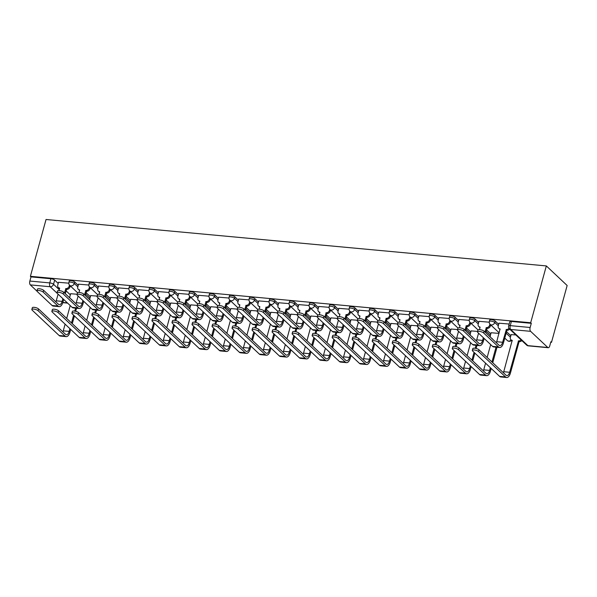<?xml version="1.0" encoding="UTF-8"?>
<svg xmlns="http://www.w3.org/2000/svg" width="597" height="597" viewBox="0 0 597 597"><rect width="100%" height="100%" fill="white"/><g stroke="black" fill="none" stroke-linecap="round" stroke-linejoin="round"><path stroke-width="0.9" d="M78.229 285.299L74.692 281.971A2.933 0.903 -164.6 0 0 70.916 280.59A2.933 0.903 -164.6 0 0 69.297 280.956L68.894 282.433A2.933 0.903 15.4 0 1 70.506 282.075A2.933 0.903 15.4 0 1 74.289 283.456L77.826 286.776M98.251 287.157L94.714 283.829A2.933 0.903 -164.6 0 0 90.938 282.448A2.933 0.903 -164.6 0 0 89.319 282.814L88.916 284.291A2.933 0.903 15.4 0 1 90.528 283.933A2.933 0.903 15.4 0 1 94.311 285.314L97.848 288.635M118.273 289.015L114.736 285.687A2.933 0.903 -164.6 0 0 110.96 284.306A2.933 0.903 -164.6 0 0 109.341 284.672L108.938 286.15A2.933 0.903 15.4 0 1 110.549 285.791A2.933 0.903 15.4 0 1 114.333 287.172L117.87 290.493M138.295 290.873L134.765 287.545A2.933 0.903 -164.6 0 0 130.982 286.164A2.933 0.903 -164.6 0 0 129.362 286.53L128.959 288.008A2.933 0.903 15.4 0 1 130.571 287.65A2.933 0.903 15.4 0 1 134.355 289.03L137.892 292.351M158.317 292.731L154.787 289.403A2.933 0.903 -164.6 0 0 151.004 288.023A2.933 0.903 -164.6 0 0 149.384 288.388L148.981 289.866A2.933 0.903 15.4 0 1 150.593 289.508A2.933 0.903 15.4 0 1 154.377 290.888L157.914 294.209M178.339 294.59L174.809 291.261A2.933 0.903 -164.6 0 0 171.026 289.881A2.933 0.903 -164.6 0 0 169.406 290.246L169.003 291.724A2.933 0.903 15.4 0 1 170.615 291.366A2.933 0.903 15.4 0 1 174.399 292.746L177.936 296.067M198.361 296.448L194.831 293.12A2.933 0.903 -164.6 0 0 191.047 291.739A2.933 0.903 -164.6 0 0 189.428 292.105L189.025 293.582A2.933 0.903 15.4 0 1 190.637 293.224A2.933 0.903 15.4 0 1 194.421 294.605L197.958 297.925M218.383 298.306L214.853 294.978A2.933 0.903 -164.6 0 0 211.069 293.597A2.933 0.903 -164.6 0 0 209.45 293.963L209.047 295.44A2.933 0.903 15.4 0 1 210.659 295.082A2.933 0.903 15.4 0 1 214.442 296.463L217.98 299.784M238.404 300.164L234.875 296.836A2.933 0.903 -164.6 0 0 231.091 295.455A2.933 0.903 -164.6 0 0 229.472 295.821L229.069 297.299A2.933 0.903 15.4 0 1 230.681 296.94A2.933 0.903 15.4 0 1 234.464 298.321L238.002 301.642M258.426 302.022L254.897 298.694A2.933 0.903 -164.6 0 0 251.113 297.313A2.933 0.903 -164.6 0 0 249.494 297.679L249.091 299.157A2.933 0.903 15.4 0 1 250.703 298.798A2.933 0.903 15.4 0 1 254.486 300.179L258.023 303.5M278.448 303.88L274.918 300.552A2.933 0.903 -164.6 0 0 271.135 299.172A2.933 0.903 -164.6 0 0 269.516 299.537L269.113 301.015A2.933 0.903 15.4 0 1 270.725 300.657A2.933 0.903 15.4 0 1 274.508 302.037L278.045 305.358M298.47 305.739L294.94 302.41A2.933 0.903 -164.6 0 0 291.157 301.03A2.933 0.903 -164.6 0 0 289.538 301.395L289.135 302.873A2.933 0.903 15.4 0 1 290.746 302.515A2.933 0.903 15.4 0 1 294.53 303.895L298.067 307.216M318.492 307.597L314.962 304.269A2.933 0.903 -164.6 0 0 311.179 302.888A2.933 0.903 -164.6 0 0 309.559 303.254L309.156 304.731A2.933 0.903 15.4 0 1 310.768 304.373A2.933 0.903 15.4 0 1 314.552 305.754L318.089 309.074M338.514 309.455L334.984 306.127A2.933 0.903 -164.6 0 0 331.201 304.746A2.933 0.903 -164.6 0 0 329.581 305.112L329.178 306.589A2.933 0.903 15.4 0 1 330.79 306.231A2.933 0.903 15.4 0 1 334.574 307.612L338.111 310.933M358.536 311.313L355.006 307.985A2.933 0.903 -164.6 0 0 351.223 306.604A2.933 0.903 -164.6 0 0 349.603 306.97L349.2 308.448A2.933 0.903 15.4 0 1 350.812 308.089A2.933 0.903 15.4 0 1 354.596 309.47L358.133 312.791M378.558 313.171L375.028 309.843A2.933 0.903 -164.6 0 0 371.244 308.462A2.933 0.903 -164.6 0 0 369.625 308.828L369.222 310.306A2.933 0.903 15.4 0 1 370.834 309.947A2.933 0.903 15.4 0 1 374.618 311.328L378.155 314.649M398.58 315.029L395.05 311.701A2.933 0.903 -164.6 0 0 391.266 310.321A2.933 0.903 -164.6 0 0 389.647 310.686L389.244 312.164A2.933 0.903 15.4 0 1 390.856 311.806A2.933 0.903 15.4 0 1 394.639 313.186L398.177 316.507M418.601 316.888L415.072 313.559A2.933 0.903 -164.6 0 0 411.288 312.179A2.933 0.903 -164.6 0 0 409.669 312.544L409.266 314.022A2.933 0.903 15.4 0 1 410.878 313.664A2.933 0.903 15.4 0 1 414.661 315.044L418.198 318.365M438.623 318.746L435.094 315.417A2.933 0.903 -164.6 0 0 431.31 314.037A2.933 0.903 -164.6 0 0 429.691 314.403L429.288 315.88A2.933 0.903 15.4 0 1 430.9 315.522A2.933 0.903 15.4 0 1 434.683 316.903L438.22 320.223M458.645 320.604L455.115 317.276A2.933 0.903 -164.6 0 0 451.332 315.895A2.933 0.903 -164.6 0 0 449.713 316.261L449.31 317.738A2.933 0.903 15.4 0 1 450.922 317.38A2.933 0.903 15.4 0 1 454.705 318.761L458.242 322.082M478.667 322.462L475.137 319.134A2.933 0.903 -164.6 0 0 471.354 317.753A2.933 0.903 -164.6 0 0 469.735 318.119L469.332 319.596A2.933 0.903 15.4 0 1 470.943 319.238A2.933 0.903 15.4 0 1 474.727 320.619L478.264 323.94M498.689 324.32L495.159 320.992A2.933 0.903 -164.6 0 0 491.376 319.611A2.933 0.903 -164.6 0 0 489.756 319.977L489.353 321.455A2.933 0.903 15.4 0 1 490.965 321.096A2.933 0.903 15.4 0 1 494.749 322.477L498.286 325.798M550.755 342.26L551.501 342.327L567.15 285.508L546.337 265.926L530.681 322.746L30.395 276.314L46.044 219.495L546.337 265.926M36.977 291.157L30.32 284.896A2.933 1.403 -84.7 0 1 29.85 281.06L30.999 276.889L50.894 278.732A2.933 0.903 15.4 0 1 54.67 280.112L58.207 283.441M66.051 290.821L70.349 294.858M30.999 276.889L30.395 276.314M547.785 347.484L530.614 331.328L510.719 329.477L527.897 345.641L547.785 347.484A2.933 1.403 95.3 0 0 548.255 347.715A2.933 1.403 95.3 0 0 549.74 345.932L550.889 341.76L551.501 342.327M531.293 323.32L511.398 321.47A2.933 0.903 -164.6 0 0 509.778 321.835L508.629 326.007A2.933 0.903 15.4 0 1 510.248 325.641L530.143 327.492L531.293 323.32L530.681 322.746M530.143 327.492A2.933 1.403 95.3 0 0 530.614 331.328M509.174 324.044L499.002 323.193M515.86 334.954L511.136 334.611M489.249 322.193L478.981 321.335M499.025 333.395L491.115 332.753M469.227 320.335L458.959 319.477M477.548 331.402L471.093 330.895M449.205 318.477L438.937 317.619M457.526 329.544L451.071 329.037M429.183 316.619L418.915 315.761M437.504 327.686L431.049 327.178M409.161 314.761L398.893 313.903M417.482 325.828L411.027 325.32M389.14 312.903L378.871 312.044M397.46 323.97L391.005 323.462M369.118 311.044L358.849 310.186M377.438 322.111L370.983 321.604M349.096 309.186L338.827 308.328M357.416 320.253L350.961 319.746M329.074 307.328L318.805 306.47M337.395 318.395L330.939 317.888M309.052 305.47L298.784 304.612M317.373 316.537L310.918 316.029M289.03 303.612L278.762 302.754M297.351 314.679L290.896 314.171M269.008 301.754L258.74 300.895M277.329 312.821L270.874 312.313M248.986 299.895L238.718 299.037M257.307 310.962L250.852 310.455M228.964 298.037L218.696 297.179M237.285 309.104L230.83 308.597M208.943 296.179L198.674 295.321M217.263 307.246L210.808 306.739M188.921 294.321L178.652 293.463M197.241 305.388L190.786 304.88M168.899 292.463L158.63 291.605M177.219 303.53L170.764 303.022M148.877 290.605L138.608 289.746M157.198 301.672L150.743 301.164M128.855 288.747L118.587 287.888M137.176 299.813L130.721 299.306M108.833 286.888L98.565 286.03M117.154 297.955L110.699 297.448M88.811 285.03L78.543 284.172M97.132 296.097L90.677 295.59M86.072 292.679L90.371 296.716M106.094 294.537L110.393 298.575M126.116 296.396L130.415 300.433M146.146 298.254L150.437 302.291M166.167 300.112L170.458 304.149M186.189 301.97L190.48 306.007M206.211 303.828L210.502 307.865M226.233 305.686L230.524 309.724M246.255 307.545L250.546 311.582M266.277 309.403L270.568 313.44M286.299 311.261L290.59 315.298M306.321 313.119L310.612 317.156M326.343 314.977L330.634 319.014M346.364 316.835L350.655 320.873M366.386 318.694L370.677 322.731M386.408 320.552L390.699 324.589M406.43 322.41L410.721 326.447M426.452 324.268L430.743 328.305M446.474 326.126L450.765 330.163M466.496 327.984L470.787 332.022M486.518 329.842L490.809 333.88M506.54 331.701L510.831 335.738M68.789 283.172L58.521 282.314M77.11 294.239L70.655 293.731M483.645 332.969A3.373 1.037 -164.6 0 0 480.115 331.492A3.373 1.037 -164.6 0 0 477.443 331.798A3.373 1.037 -164.6 0 0 477.742 332.417L492.577 346.379A7.41 3.537 -84.7 0 0 493.771 346.954L499.674 347.506A7.41 3.537 -84.7 0 1 498.48 346.924L483.645 332.969L484.13 331.216L498.965 345.178A5.5 2.627 95.3 0 0 499.846 345.603A5.5 2.627 95.3 0 0 502.629 342.268L506.346 329.492A2.933 2.418 -46.7 0 0 508.965 328.328M477.443 331.798L477.921 330.044A3.373 1.037 15.4 0 1 480.592 329.745A3.373 1.037 15.4 0 1 484.13 331.216M506.159 329.477L506.943 330.216L503.42 343.006A7.41 3.537 -84.7 0 1 499.674 347.506M509.689 329.148A2.933 2.418 133.3 0 1 507.137 330.238L506.943 330.216M500.107 329.454A2.933 2.418 133.3 0 1 499.577 329.096L498.793 328.357A2.933 2.418 -46.7 0 0 500.062 328.91L496.726 341.723A5.5 2.627 95.3 0 1 496.383 342.745M499.025 323.104L498.234 325.977A2.933 2.418 -46.7 0 0 498.793 328.357M478.525 351.543A3.373 1.037 -164.6 0 0 474.996 350.073A3.373 1.037 -164.6 0 0 472.324 350.379A3.373 1.037 -164.6 0 0 472.623 350.999L499.599 376.379L505.502 376.923L478.525 351.543L479.01 349.797L505.987 375.177A5.5 2.627 95.3 0 0 506.868 375.603A5.5 2.627 95.3 0 0 509.651 372.267L518.487 340.909A2.933 2.418 -46.7 0 0 521.032 339.82M472.324 350.379L472.802 348.626A3.373 1.037 15.4 0 1 475.481 348.327A3.373 1.037 15.4 0 1 479.01 349.797M518.293 340.894L519.084 341.641L510.442 373.006A7.41 3.537 -84.7 0 1 506.689 377.505A7.41 3.537 -84.7 0 1 505.502 376.923M521.823 340.566A2.933 2.418 133.3 0 1 519.271 341.656L519.084 341.641M511.166 334.521L510.368 337.395A2.933 2.418 -46.7 0 0 510.928 339.775A2.933 2.418 -46.7 0 0 512.196 340.327L503.749 371.722L509.651 372.267M512.241 340.872A2.933 2.418 133.3 0 1 511.719 340.514L510.928 339.775M506.689 377.505L500.786 376.953A7.41 3.537 -84.7 0 1 499.599 376.379M503.398 372.744A5.5 2.627 95.3 0 0 503.749 371.722M463.623 331.111A3.373 1.037 -164.6 0 0 460.093 329.634A3.373 1.037 -164.6 0 0 457.421 329.94A3.373 1.037 -164.6 0 0 457.72 330.559L472.555 344.521A7.41 3.537 -84.7 0 0 473.749 345.096L479.652 345.648A7.41 3.537 -84.7 0 1 478.458 345.066L463.623 331.111L464.108 329.357L478.943 343.32A5.5 2.627 95.3 0 0 479.824 343.745A5.5 2.627 95.3 0 0 482.607 340.409L483.354 337.701M457.421 329.94L457.899 328.186A3.373 1.037 15.4 0 1 460.571 327.887A3.373 1.037 15.4 0 1 464.108 329.357M484.936 331.977L486.324 327.634A2.933 2.418 -46.7 0 0 489.637 325.178L490.421 325.925A2.933 2.418 133.3 0 1 487.115 328.38L485.719 332.716M486.137 327.619L486.921 328.357M490.712 324.88L490.421 325.925M484.145 338.439L483.398 341.148A7.41 3.537 -84.7 0 1 479.652 345.648M480.085 327.596A2.933 2.418 133.3 0 1 479.555 327.238L478.772 326.499A2.933 2.418 -46.7 0 0 480.04 327.052L479.533 329.611M479.003 321.246L478.212 324.119A2.933 2.418 -46.7 0 0 478.772 326.499M476.361 340.887A5.5 2.627 95.3 0 0 476.704 339.865L478.548 333.178M489.928 324.119L489.637 325.178M443.601 329.253A3.373 1.037 -164.6 0 0 440.071 327.775A3.373 1.037 -164.6 0 0 437.4 328.081A3.373 1.037 -164.6 0 0 437.698 328.701L452.533 342.663A7.41 3.537 -84.7 0 0 453.727 343.238L459.63 343.79A7.41 3.537 -84.7 0 1 458.436 343.208L443.601 329.253L444.086 327.499L458.921 341.462A5.5 2.627 95.3 0 0 459.802 341.887A5.5 2.627 95.3 0 0 462.585 338.551L463.332 335.842M437.4 328.081L437.877 326.328A3.373 1.037 15.4 0 1 440.549 326.029A3.373 1.037 15.4 0 1 444.086 327.499M464.914 330.119L466.302 325.775A2.933 2.418 -46.7 0 0 469.615 323.32L470.399 324.067A2.933 2.418 133.3 0 1 467.093 326.522L465.697 330.857M466.115 325.761L466.899 326.499M470.69 323.022L470.399 324.067M464.123 336.581L463.376 339.29A7.41 3.537 -84.7 0 1 459.63 343.79M460.063 325.738A2.933 2.418 133.3 0 1 459.533 325.38L458.75 324.641A2.933 2.418 -46.7 0 0 460.018 325.193L459.511 327.753M458.981 319.388L458.19 322.261A2.933 2.418 -46.7 0 0 458.75 324.641M456.339 339.029A5.5 2.627 95.3 0 0 456.683 338.006L458.526 331.32M469.906 322.261L469.615 323.32M458.503 349.685A3.373 1.037 -164.6 0 0 454.974 348.215A3.373 1.037 -164.6 0 0 452.302 348.521A3.373 1.037 -164.6 0 0 452.601 349.141L479.578 374.52L485.48 375.065L458.503 349.685L458.989 347.939L485.965 373.319A5.5 2.627 95.3 0 0 486.846 373.744A5.5 2.627 95.3 0 0 489.63 370.409L490.376 367.7M452.302 348.521L452.78 346.767A3.373 1.037 15.4 0 1 455.459 346.469A3.373 1.037 15.4 0 1 458.989 347.939M491.144 332.663L490.346 335.536A2.933 2.418 -46.7 0 0 490.376 337.096M491.756 338.395A2.933 2.418 -46.7 0 0 492.174 338.469L492.264 338.865M483.376 370.886A5.5 2.627 95.3 0 0 483.727 369.864L485.57 363.177M487.145 357.446L490.682 344.596M491.95 361.976L496.032 347.163M497.002 347.26L492.741 362.715M491.167 368.439L490.421 371.147A7.41 3.537 -84.7 0 1 486.667 375.647A7.41 3.537 -84.7 0 1 485.48 375.065M486.667 375.647L480.764 375.095A7.41 3.537 -84.7 0 1 479.578 374.52M438.482 347.827A3.373 1.037 -164.6 0 0 434.952 346.357A3.373 1.037 -164.6 0 0 432.28 346.663A3.373 1.037 -164.6 0 0 432.579 347.282L459.556 372.662L465.459 373.207L438.482 347.827L438.967 346.081L465.944 371.461A5.5 2.627 95.3 0 0 466.824 371.886A5.5 2.627 95.3 0 0 469.608 368.55L470.354 365.842M432.28 346.663L432.758 344.909A3.373 1.037 15.4 0 1 435.437 344.611A3.373 1.037 15.4 0 1 438.967 346.081M471.123 330.805L470.324 333.678A2.933 2.418 -46.7 0 0 470.354 335.238M471.734 336.536A2.933 2.418 -46.7 0 0 472.152 336.611L472.242 337.007M463.354 369.028A5.5 2.627 95.3 0 0 463.705 368.006L465.548 361.319M467.123 355.588L470.66 342.738M471.928 360.118L474.07 352.357M475.19 348.275L476.01 345.305M476.981 345.402L476.13 348.469M474.854 353.103L472.72 360.857M471.145 366.58L470.399 369.289A7.41 3.537 -84.7 0 1 466.645 373.789A7.41 3.537 -84.7 0 1 465.459 373.207M466.645 373.789L460.742 373.237A7.41 3.537 -84.7 0 1 459.556 372.662M423.579 327.395A3.373 1.037 -164.6 0 0 420.049 325.917A3.373 1.037 -164.6 0 0 417.378 326.223A3.373 1.037 -164.6 0 0 417.676 326.843L432.512 340.805A7.41 3.537 -84.7 0 0 433.706 341.38L439.608 341.932A7.41 3.537 -84.7 0 1 438.414 341.35L423.579 327.395L424.064 325.641L438.899 339.603A5.5 2.627 95.3 0 0 439.78 340.029A5.5 2.627 95.3 0 0 442.564 336.693L443.31 333.984M417.378 326.223L417.855 324.469A3.373 1.037 15.4 0 1 420.527 324.171A3.373 1.037 15.4 0 1 424.064 325.641M444.892 328.26L446.28 323.917A2.933 2.418 -46.7 0 0 449.593 321.462L450.377 322.208A2.933 2.418 133.3 0 1 447.071 324.664L445.675 328.999M446.093 323.902L446.877 324.641M450.668 321.164L450.377 322.208M444.101 334.723L443.355 337.432A7.41 3.537 -84.7 0 1 439.608 341.932M440.041 323.88A2.933 2.418 133.3 0 1 439.511 323.522L438.728 322.783A2.933 2.418 -46.7 0 0 439.996 323.335L439.489 325.895M438.959 317.529L438.168 320.402A2.933 2.418 -46.7 0 0 438.728 322.783M436.317 337.171A5.5 2.627 95.3 0 0 436.661 336.148L438.504 329.462M449.884 320.402L449.593 321.462M403.557 325.537A3.373 1.037 -164.6 0 0 400.027 324.059A3.373 1.037 -164.6 0 0 397.356 324.365A3.373 1.037 -164.6 0 0 397.654 324.984L412.49 338.947A7.41 3.537 -84.7 0 0 413.684 339.521L419.587 340.074A7.41 3.537 -84.7 0 1 418.393 339.492L403.557 325.537L404.042 323.783L418.878 337.745A5.5 2.627 95.3 0 0 419.758 338.171A5.5 2.627 95.3 0 0 422.542 334.835L423.288 332.126M397.356 324.365L397.833 322.611A3.373 1.037 15.4 0 1 400.505 322.313A3.373 1.037 15.4 0 1 404.042 323.783M424.87 326.402L426.258 322.059A2.933 2.418 -46.7 0 0 429.571 319.604L430.355 320.35A2.933 2.418 133.3 0 1 427.049 322.805L425.654 327.141M426.071 322.044L426.855 322.783M430.646 319.305L430.355 320.35M424.079 332.865L423.333 335.574A7.41 3.537 -84.7 0 1 419.587 340.074M420.019 322.022A2.933 2.418 133.3 0 1 419.49 321.664L418.706 320.925A2.933 2.418 -46.7 0 0 419.975 321.477L419.467 324.037M418.937 315.671L418.146 318.544A2.933 2.418 -46.7 0 0 418.706 320.925M416.296 335.313A5.5 2.627 95.3 0 0 416.639 334.29L418.482 327.604M429.862 318.544L429.571 319.604M383.535 323.678A3.373 1.037 -164.6 0 0 380.005 322.201A3.373 1.037 -164.6 0 0 377.334 322.507A3.373 1.037 -164.6 0 0 377.632 323.126L392.468 337.089A7.41 3.537 -84.7 0 0 393.662 337.663L399.565 338.215A7.41 3.537 -84.7 0 1 398.371 337.633L383.535 323.678L384.02 321.925L398.856 335.887A5.5 2.627 95.3 0 0 399.736 336.312A5.5 2.627 95.3 0 0 402.52 332.977L403.266 330.268M377.334 322.507L377.811 320.753A3.373 1.037 15.4 0 1 380.483 320.455A3.373 1.037 15.4 0 1 384.02 321.925M404.848 324.544L406.236 320.201A2.933 2.418 -46.7 0 0 409.549 317.746L410.333 318.492A2.933 2.418 133.3 0 1 407.027 320.947L405.632 325.283M406.05 320.186L406.833 320.925M410.624 317.447L410.333 318.492M404.057 331.007L403.311 333.716A7.41 3.537 -84.7 0 1 399.565 338.215M399.997 320.164A2.933 2.418 133.3 0 1 399.468 319.805L398.684 319.067A2.933 2.418 -46.7 0 0 399.953 319.619L399.445 322.179M398.915 313.813L398.124 316.686A2.933 2.418 -46.7 0 0 398.684 319.067M396.274 333.454A5.5 2.627 95.3 0 0 396.617 332.432L398.46 325.746M409.841 316.686L409.549 317.746M418.46 345.969A3.373 1.037 -164.6 0 0 414.93 344.499A3.373 1.037 -164.6 0 0 412.258 344.805A3.373 1.037 -164.6 0 0 412.557 345.424L439.534 370.804L445.437 371.349L418.46 345.969L418.945 344.223L445.922 369.603A5.5 2.627 95.3 0 0 446.802 370.028A5.5 2.627 95.3 0 0 449.586 366.692L450.332 363.983M412.258 344.805L412.736 343.051A3.373 1.037 15.4 0 1 415.415 342.753A3.373 1.037 15.4 0 1 418.945 344.223M451.101 328.947L450.302 331.82A2.933 2.418 -46.7 0 0 450.332 333.38M451.713 334.678A2.933 2.418 -46.7 0 0 452.13 334.753L452.22 335.148M443.332 367.17A5.5 2.627 95.3 0 0 443.683 366.148L445.526 359.461M447.101 353.73L450.638 340.88M451.907 358.26L454.048 350.499M455.168 346.417L455.989 343.447M456.959 343.544L456.108 346.611M454.832 351.245L452.698 358.998M451.123 364.722L450.377 367.431A7.41 3.537 -84.7 0 1 446.623 371.931A7.41 3.537 -84.7 0 1 445.437 371.349M446.623 371.931L440.72 371.379A7.41 3.537 -84.7 0 1 439.534 370.804M398.438 344.111A3.373 1.037 -164.6 0 0 394.908 342.641A3.373 1.037 -164.6 0 0 392.236 342.947A3.373 1.037 -164.6 0 0 392.535 343.566L419.512 368.946L425.415 369.491L398.438 344.111L398.923 342.365L425.9 367.745A5.5 2.627 95.3 0 0 426.78 368.17A5.5 2.627 95.3 0 0 429.564 364.834L430.31 362.125M392.236 342.947L392.714 341.193A3.373 1.037 15.4 0 1 395.393 340.894A3.373 1.037 15.4 0 1 398.923 342.365M431.079 327.089L430.28 329.962A2.933 2.418 -46.7 0 0 430.31 331.522M431.691 332.82A2.933 2.418 -46.7 0 0 432.109 332.895L432.198 333.29M423.31 365.312A5.5 2.627 95.3 0 0 423.661 364.289L425.504 357.603M427.079 351.872L430.616 339.021M431.885 356.402L434.026 348.641M435.146 344.559L435.967 341.588M436.937 341.685L436.086 344.753M434.81 349.387L432.676 357.14M431.101 362.864L430.355 365.573A7.41 3.537 -84.7 0 1 426.601 370.073A7.41 3.537 -84.7 0 1 425.415 369.491M426.601 370.073L420.698 369.521A7.41 3.537 -84.7 0 1 419.512 368.946M378.416 342.253A3.373 1.037 -164.6 0 0 374.886 340.783A3.373 1.037 -164.6 0 0 372.215 341.088A3.373 1.037 -164.6 0 0 372.513 341.708L399.49 367.088L405.393 367.633L378.416 342.253L378.901 340.506L405.878 365.886A5.5 2.627 95.3 0 0 406.758 366.312A5.5 2.627 95.3 0 0 409.542 362.976L410.288 360.267M372.215 341.088L372.692 339.335A3.373 1.037 15.4 0 1 375.371 339.036A3.373 1.037 15.4 0 1 378.901 340.506M411.057 325.231L410.258 328.104A2.933 2.418 -46.7 0 0 410.288 329.663M411.669 330.962A2.933 2.418 -46.7 0 0 412.087 331.036L412.176 331.432M403.288 363.454A5.5 2.627 95.3 0 0 403.639 362.431L405.482 355.745M407.057 350.014L410.594 337.163M411.863 354.543L414.005 346.782M415.124 342.7L415.945 339.73M416.915 339.827L416.064 342.894M414.788 347.529L412.654 355.282M411.079 361.006L410.333 363.715A7.41 3.537 -84.7 0 1 406.579 368.215A7.41 3.537 -84.7 0 1 405.393 367.633M406.579 368.215L400.677 367.662A7.41 3.537 -84.7 0 1 399.49 367.088M363.513 321.82A3.373 1.037 -164.6 0 0 359.984 320.343A3.373 1.037 -164.6 0 0 357.312 320.649A3.373 1.037 -164.6 0 0 357.61 321.268L372.446 335.23A7.41 3.537 -84.7 0 0 373.64 335.805L379.543 336.357A7.41 3.537 -84.7 0 1 378.349 335.775L363.513 321.82L363.998 320.067L378.834 334.029A5.5 2.627 95.3 0 0 379.714 334.454A5.5 2.627 95.3 0 0 382.498 331.119L383.244 328.41M357.312 320.649L357.79 318.895A3.373 1.037 15.4 0 1 360.461 318.597A3.373 1.037 15.4 0 1 363.998 320.067M384.826 322.686L386.214 318.343A2.933 2.418 -46.7 0 0 389.528 315.888L390.311 316.634A2.933 2.418 133.3 0 1 387.005 319.089L385.61 323.425M386.028 318.328L386.811 319.067M390.602 315.589L390.311 316.634M384.035 329.148L383.289 331.857A7.41 3.537 -84.7 0 1 379.543 336.357M379.976 318.305A2.933 2.418 133.3 0 1 379.446 317.947L378.655 317.208A2.933 2.418 -46.7 0 0 379.931 317.761L379.423 320.32M378.894 311.955L378.102 314.828A2.933 2.418 -46.7 0 0 378.655 317.208M376.252 331.596A5.5 2.627 95.3 0 0 376.595 330.574L378.438 323.887M389.819 314.828L389.528 315.888M358.394 340.394A3.373 1.037 -164.6 0 0 354.864 338.924A3.373 1.037 -164.6 0 0 352.193 339.23A3.373 1.037 -164.6 0 0 352.491 339.85L379.468 365.23L385.371 365.774L358.394 340.394L358.879 338.648L385.856 364.028A5.5 2.627 95.3 0 0 386.737 364.454A5.5 2.627 95.3 0 0 389.52 361.118L390.266 358.409M352.193 339.23L352.67 337.477A3.373 1.037 15.4 0 1 355.349 337.178A3.373 1.037 15.4 0 1 358.879 338.648M391.035 323.373L390.237 326.246A2.933 2.418 -46.7 0 0 390.266 327.805M391.647 329.104A2.933 2.418 -46.7 0 0 392.065 329.178L392.154 329.574M383.267 361.595A5.5 2.627 95.3 0 0 383.617 360.573L385.461 353.887M387.035 348.155L390.572 335.305M391.841 352.685L393.983 344.924M395.102 340.842L395.923 337.872M396.893 337.969L396.042 341.036M394.766 345.67L392.632 353.424M391.057 359.148L390.311 361.857A7.41 3.537 -84.7 0 1 386.558 366.357A7.41 3.537 -84.7 0 1 385.371 365.774M386.558 366.357L380.655 365.804A7.41 3.537 -84.7 0 1 379.468 365.23M343.491 319.962A3.373 1.037 -164.6 0 0 339.962 318.485A3.373 1.037 -164.6 0 0 337.29 318.791A3.373 1.037 -164.6 0 0 337.589 319.41L352.424 333.372A7.41 3.537 -84.7 0 0 353.618 333.947L359.521 334.499A7.41 3.537 -84.7 0 1 358.327 333.917L343.491 319.962L343.976 318.208L358.812 332.171A5.5 2.627 95.3 0 0 359.692 332.596A5.5 2.627 95.3 0 0 362.476 329.26L363.222 326.552M337.29 318.791L337.768 317.037A3.373 1.037 15.4 0 1 340.439 316.738A3.373 1.037 15.4 0 1 343.976 318.208M364.804 320.828L366.192 316.485A2.933 2.418 -46.7 0 0 369.506 314.029L370.289 314.776A2.933 2.418 133.3 0 1 366.983 317.231L365.588 321.567M366.006 316.47L366.789 317.208M370.58 313.731L370.289 314.776M364.013 327.29L363.267 329.999A7.41 3.537 -84.7 0 1 359.521 334.499M359.954 316.447A2.933 2.418 133.3 0 1 359.424 316.089L358.633 315.35A2.933 2.418 -46.7 0 0 359.909 315.903L359.401 318.462M358.872 310.097L358.081 312.97A2.933 2.418 -46.7 0 0 358.633 315.35M356.23 329.738A5.5 2.627 95.3 0 0 356.573 328.716L358.416 322.029M369.797 312.97L369.506 314.029M338.372 338.536A3.373 1.037 -164.6 0 0 334.842 337.066A3.373 1.037 -164.6 0 0 332.171 337.372A3.373 1.037 -164.6 0 0 332.469 337.992L359.446 363.372L365.349 363.916L338.372 338.536L338.857 336.79L365.834 362.17A5.5 2.627 95.3 0 0 366.715 362.595A5.5 2.627 95.3 0 0 369.498 359.26L370.244 356.551M332.171 337.372L332.648 335.618A3.373 1.037 15.4 0 1 335.327 335.32A3.373 1.037 15.4 0 1 338.857 336.79M371.013 321.514L370.215 324.387A2.933 2.418 -46.7 0 0 370.244 325.947M371.625 327.246A2.933 2.418 -46.7 0 0 372.043 327.32L372.132 327.716M363.245 359.737A5.5 2.627 95.3 0 0 363.595 358.715L365.439 352.029M367.013 346.297L370.55 333.447M371.819 350.827L373.961 343.066M375.08 338.984L375.901 336.014M376.871 336.111L376.02 339.178M374.744 343.812L372.61 351.566M371.035 357.29L370.289 359.998A7.41 3.537 -84.7 0 1 366.536 364.498A7.41 3.537 -84.7 0 1 365.349 363.916M366.536 364.498L360.633 363.946A7.41 3.537 -84.7 0 1 359.446 363.372M323.47 318.104A3.373 1.037 -164.6 0 0 319.94 316.626A3.373 1.037 -164.6 0 0 317.268 316.932A3.373 1.037 -164.6 0 0 317.567 317.552L332.402 331.514A7.41 3.537 -84.7 0 0 333.596 332.089L339.499 332.641A7.41 3.537 -84.7 0 1 338.305 332.059L323.47 318.104L323.955 316.35L338.79 330.313A5.5 2.627 95.3 0 0 339.671 330.738A5.5 2.627 95.3 0 0 342.454 327.402L343.2 324.693M317.268 316.932L317.746 315.179A3.373 1.037 15.4 0 1 320.417 314.88A3.373 1.037 15.4 0 1 323.955 316.35M344.782 318.97L346.17 314.626A2.933 2.418 -46.7 0 0 349.484 312.171L350.267 312.918A2.933 2.418 133.3 0 1 346.961 315.373L345.566 319.708M345.984 314.612L346.767 315.35M350.558 311.873L350.267 312.918M343.991 325.432L343.245 328.141A7.41 3.537 -84.7 0 1 339.499 332.641M339.932 314.589A2.933 2.418 133.3 0 1 339.402 314.231L338.611 313.492A2.933 2.418 -46.7 0 0 339.887 314.044L339.38 316.604M338.85 308.239L338.059 311.112A2.933 2.418 -46.7 0 0 338.611 313.492M336.208 327.88A5.5 2.627 95.3 0 0 336.551 326.857L338.395 320.171M349.775 311.112L349.484 312.171M318.35 336.678A3.373 1.037 -164.6 0 0 314.82 335.208A3.373 1.037 -164.6 0 0 312.149 335.514A3.373 1.037 -164.6 0 0 312.447 336.133L339.424 361.513L345.327 362.058L318.35 336.678L318.835 334.932L345.812 360.312A5.5 2.627 95.3 0 0 346.693 360.737A5.5 2.627 95.3 0 0 349.476 357.402L350.223 354.693M312.149 335.514L312.627 333.76A3.373 1.037 15.4 0 1 315.306 333.462A3.373 1.037 15.4 0 1 318.835 334.932M350.991 319.656L350.193 322.529A2.933 2.418 -46.7 0 0 350.223 324.089M351.603 325.387A2.933 2.418 -46.7 0 0 352.021 325.462L352.111 325.858M343.223 357.879A5.5 2.627 95.3 0 0 343.573 356.857L345.417 350.17M346.991 344.439L350.529 331.589M351.797 348.969L353.939 341.208M355.058 337.126L355.879 334.156M356.849 334.253L355.999 337.32M354.722 341.954L352.588 349.708M351.014 355.431L350.267 358.14A7.41 3.537 -84.7 0 1 346.514 362.64A7.41 3.537 -84.7 0 1 345.327 362.058M346.514 362.64L340.611 362.088A7.41 3.537 -84.7 0 1 339.424 361.513M303.448 316.246A3.373 1.037 -164.6 0 0 299.918 314.768A3.373 1.037 -164.6 0 0 297.246 315.074A3.373 1.037 -164.6 0 0 297.545 315.694L312.38 329.656A7.41 3.537 -84.7 0 0 313.574 330.231L319.477 330.783A7.41 3.537 -84.7 0 1 318.283 330.201L303.448 316.246L303.933 314.492L318.768 328.454A5.5 2.627 95.3 0 0 319.649 328.88A5.5 2.627 95.3 0 0 322.432 325.544L323.178 322.835M297.246 315.074L297.724 313.321A3.373 1.037 15.4 0 1 300.395 313.022A3.373 1.037 15.4 0 1 303.933 314.492M324.761 317.111L326.149 312.768A2.933 2.418 -46.7 0 0 329.462 310.313L330.245 311.059A2.933 2.418 133.3 0 1 326.94 313.515L325.544 317.85M325.955 312.753L326.746 313.492M330.537 310.015L330.245 311.059M323.97 323.574L323.223 326.283A7.41 3.537 -84.7 0 1 319.477 330.783M319.91 312.731A2.933 2.418 133.3 0 1 319.38 312.373L318.589 311.634A2.933 2.418 -46.7 0 0 319.865 312.186L319.358 314.746M318.828 306.38L318.037 309.253A2.933 2.418 -46.7 0 0 318.589 311.634M316.186 326.022A5.5 2.627 95.3 0 0 316.529 324.999L318.373 318.313M329.753 309.253L329.462 310.313M298.328 334.82A3.373 1.037 -164.6 0 0 294.799 333.35A3.373 1.037 -164.6 0 0 292.127 333.656A3.373 1.037 -164.6 0 0 292.426 334.275L319.402 359.655L325.305 360.2L298.328 334.82L298.813 333.074L325.79 358.454A5.5 2.627 95.3 0 0 326.671 358.879A5.5 2.627 95.3 0 0 329.454 355.543L330.201 352.834M292.127 333.656L292.605 331.902A3.373 1.037 15.4 0 1 295.284 331.604A3.373 1.037 15.4 0 1 298.813 333.074M330.969 317.798L330.171 320.671A2.933 2.418 -46.7 0 0 330.201 322.231M331.581 323.529A2.933 2.418 -46.7 0 0 331.999 323.604L332.089 323.999M323.201 356.021A5.5 2.627 95.3 0 0 323.552 354.999L325.395 348.312M326.969 342.581L330.507 329.731M331.775 347.111L333.917 339.35M335.036 335.268L335.857 332.298M336.827 332.395L335.977 335.462M334.701 340.096L332.566 347.85M330.992 353.573L330.245 356.282A7.41 3.537 -84.7 0 1 326.492 360.782A7.41 3.537 -84.7 0 1 325.305 360.2M326.492 360.782L320.589 360.23A7.41 3.537 -84.7 0 1 319.402 359.655M283.426 314.388A3.373 1.037 -164.6 0 0 279.896 312.91A3.373 1.037 -164.6 0 0 277.224 313.216A3.373 1.037 -164.6 0 0 277.523 313.835L292.358 327.798A7.41 3.537 -84.7 0 0 293.552 328.372L299.455 328.925A7.41 3.537 -84.7 0 1 298.261 328.343L283.426 314.388L283.911 312.634L298.746 326.596A5.5 2.627 95.3 0 0 299.627 327.022A5.5 2.627 95.3 0 0 302.41 323.686L303.157 320.977M277.224 313.216L277.702 311.462A3.373 1.037 15.4 0 1 280.374 311.164A3.373 1.037 15.4 0 1 283.911 312.634M304.739 315.253L306.127 310.91A2.933 2.418 -46.7 0 0 309.44 308.455L310.224 309.201A2.933 2.418 133.3 0 1 306.918 311.656L305.522 315.992M305.933 310.895L306.724 311.634M310.515 308.156L310.224 309.201M303.948 321.716L303.201 324.425A7.41 3.537 -84.7 0 1 299.455 328.925M299.888 310.873A2.933 2.418 133.3 0 1 299.358 310.515L298.567 309.776A2.933 2.418 -46.7 0 0 299.843 310.328L299.336 312.888M298.806 304.522L298.015 307.395A2.933 2.418 -46.7 0 0 298.567 309.776M296.164 324.164A5.5 2.627 95.3 0 0 296.508 323.141L298.351 316.455M309.731 307.395L309.44 308.455M278.306 332.962A3.373 1.037 -164.6 0 0 274.777 331.492A3.373 1.037 -164.6 0 0 272.105 331.798A3.373 1.037 -164.6 0 0 272.404 332.417L299.381 357.797L305.283 358.342L278.306 332.962L278.792 331.216L305.768 356.596A5.5 2.627 95.3 0 0 306.649 357.021A5.5 2.627 95.3 0 0 309.433 353.685L310.179 350.976M272.105 331.798L272.583 330.044A3.373 1.037 15.4 0 1 275.262 329.745A3.373 1.037 15.4 0 1 278.792 331.216M310.947 315.94L310.149 318.813A2.933 2.418 -46.7 0 0 310.179 320.373M311.559 321.671A2.933 2.418 -46.7 0 0 311.977 321.746L312.067 322.141M303.179 354.163A5.5 2.627 95.3 0 0 303.53 353.14L305.373 346.454M306.948 340.723L310.485 327.872M311.753 345.253L313.895 337.492M315.015 333.41L315.835 330.44M316.806 330.537L315.955 333.604M314.679 338.238L312.544 345.991M310.97 351.715L310.224 354.424A7.41 3.537 -84.7 0 1 306.47 358.924A7.41 3.537 -84.7 0 1 305.283 358.342M306.47 358.924L300.567 358.372A7.41 3.537 -84.7 0 1 299.381 357.797M263.404 312.529A3.373 1.037 -164.6 0 0 259.874 311.052A3.373 1.037 -164.6 0 0 257.203 311.358A3.373 1.037 -164.6 0 0 257.501 311.977L272.336 325.94A7.41 3.537 -84.7 0 0 273.53 326.514L279.433 327.066A7.41 3.537 -84.7 0 1 278.239 326.484L263.404 312.529L263.889 310.776L278.724 324.738A5.5 2.627 95.3 0 0 279.605 325.164A5.5 2.627 95.3 0 0 282.388 321.828L283.135 319.119M257.203 311.358L257.68 309.604A3.373 1.037 15.4 0 1 260.352 309.306A3.373 1.037 15.4 0 1 263.889 310.776M284.717 313.395L286.105 309.052A2.933 2.418 -46.7 0 0 289.418 306.597L290.202 307.343A2.933 2.418 133.3 0 1 286.896 309.798L285.5 314.134M285.911 309.037L286.702 309.776M290.493 306.298L290.202 307.343M283.926 319.858L283.179 322.567A7.41 3.537 -84.7 0 1 279.433 327.066M279.866 309.015A2.933 2.418 133.3 0 1 279.336 308.656L278.545 307.918A2.933 2.418 -46.7 0 0 279.821 308.47L279.314 311.03M278.784 302.664L277.993 305.537A2.933 2.418 -46.7 0 0 278.545 307.918M276.142 322.305A5.5 2.627 95.3 0 0 276.486 321.283L278.329 314.597M289.709 305.537L289.418 306.597M258.285 331.104A3.373 1.037 -164.6 0 0 254.755 329.634A3.373 1.037 -164.6 0 0 252.083 329.94A3.373 1.037 -164.6 0 0 252.382 330.559L279.359 355.939L285.262 356.484L258.285 331.104L258.77 329.357L285.747 354.737A5.5 2.627 95.3 0 0 286.627 355.163A5.5 2.627 95.3 0 0 289.411 351.827L290.157 349.118M252.083 329.94L252.561 328.186A3.373 1.037 15.4 0 1 255.24 327.887A3.373 1.037 15.4 0 1 258.77 329.357M290.926 314.082L290.127 316.955A2.933 2.418 -46.7 0 0 290.157 318.514M291.537 319.813A2.933 2.418 -46.7 0 0 291.955 319.888L292.045 320.283M283.157 352.305A5.5 2.627 95.3 0 0 283.508 351.282L285.351 344.596M286.926 338.865L290.463 326.014M291.732 343.394L293.873 335.633M294.993 331.551L295.813 328.581M296.784 328.678L295.933 331.745M294.657 336.38L292.523 344.133M290.948 349.857L290.202 352.566A7.41 3.537 -84.7 0 1 286.448 357.066A7.41 3.537 -84.7 0 1 285.262 356.484M286.448 357.066L280.545 356.513A7.41 3.537 -84.7 0 1 279.359 355.939M243.382 310.671A3.373 1.037 -164.6 0 0 239.852 309.194A3.373 1.037 -164.6 0 0 237.181 309.5A3.373 1.037 -164.6 0 0 237.479 310.119L252.315 324.081A7.41 3.537 -84.7 0 0 253.509 324.656L259.411 325.208A7.41 3.537 -84.7 0 1 258.217 324.626L243.382 310.671L243.867 308.918L258.702 322.88A5.5 2.627 95.3 0 0 259.583 323.305A5.5 2.627 95.3 0 0 262.367 319.97L263.113 317.261M237.181 309.5L237.658 307.746A3.373 1.037 15.4 0 1 240.33 307.448A3.373 1.037 15.4 0 1 243.867 308.918M264.695 311.537L266.083 307.194A2.933 2.418 -46.7 0 0 269.396 304.739L270.18 305.485A2.933 2.418 133.3 0 1 266.874 307.94L265.478 312.276M265.889 307.179L266.68 307.918M270.471 304.44L270.18 305.485M263.904 318L263.158 320.708A7.41 3.537 -84.7 0 1 259.411 325.208M259.844 307.156A2.933 2.418 133.3 0 1 259.314 306.798L258.523 306.06A2.933 2.418 -46.7 0 0 259.799 306.612L259.292 309.171M258.762 300.806L257.971 303.679A2.933 2.418 -46.7 0 0 258.523 306.06M256.12 320.447A5.5 2.627 95.3 0 0 256.464 319.425L258.307 312.738M269.687 303.679L269.396 304.739M238.263 329.245A3.373 1.037 -164.6 0 0 234.733 327.775A3.373 1.037 -164.6 0 0 232.061 328.081A3.373 1.037 -164.6 0 0 232.36 328.701L259.337 354.081L265.24 354.625L238.263 329.245L238.748 327.499L265.725 352.879A5.5 2.627 95.3 0 0 266.605 353.305A5.5 2.627 95.3 0 0 269.389 349.969L270.135 347.26M232.061 328.081L232.539 326.328A3.373 1.037 15.4 0 1 235.218 326.029A3.373 1.037 15.4 0 1 238.748 327.499M270.904 312.224L270.105 315.097A2.933 2.418 -46.7 0 0 270.135 316.656M271.516 317.955A2.933 2.418 -46.7 0 0 271.933 318.029L272.023 318.425M263.135 350.446A5.5 2.627 95.3 0 0 263.486 349.424L265.329 342.738M266.904 337.007L270.441 324.156M271.71 341.536L273.851 333.775M274.971 329.693L275.792 326.723M276.762 326.82L275.911 329.887M274.635 334.521L272.501 342.275M270.926 347.999L270.18 350.708A7.41 3.537 -84.7 0 1 266.426 355.208A7.41 3.537 -84.7 0 1 265.24 354.625M266.426 355.208L260.523 354.655A7.41 3.537 -84.7 0 1 259.337 354.081M223.36 308.813A3.373 1.037 -164.6 0 0 219.83 307.336A3.373 1.037 -164.6 0 0 217.159 307.642A3.373 1.037 -164.6 0 0 217.457 308.261L232.293 322.223A7.41 3.537 -84.7 0 0 233.479 322.798L239.39 323.35A7.41 3.537 -84.7 0 1 238.196 322.768L223.36 308.813L223.845 307.059L238.681 321.022A5.5 2.627 95.3 0 0 239.561 321.447A5.5 2.627 95.3 0 0 242.345 318.111L243.091 315.403M217.159 307.642L217.636 305.888A3.373 1.037 15.4 0 1 220.308 305.589A3.373 1.037 15.4 0 1 223.845 307.059M244.673 309.679L246.061 305.336A2.933 2.418 -46.7 0 0 249.374 302.88L250.158 303.627A2.933 2.418 133.3 0 1 246.852 306.082L245.457 310.418M245.867 305.321L246.658 306.06M250.449 302.582L250.158 303.627M243.882 316.141L243.136 318.85A7.41 3.537 -84.7 0 1 239.39 323.35M239.822 305.298A2.933 2.418 133.3 0 1 239.293 304.94L238.501 304.201A2.933 2.418 -46.7 0 0 239.778 304.754L239.27 307.313M238.74 298.948L237.949 301.821A2.933 2.418 -46.7 0 0 238.501 304.201M236.099 318.589A5.5 2.627 95.3 0 0 236.442 317.567L238.285 310.88M249.665 301.821L249.374 302.88M218.241 327.387A3.373 1.037 -164.6 0 0 214.711 325.917A3.373 1.037 -164.6 0 0 212.039 326.223A3.373 1.037 -164.6 0 0 212.338 326.843L239.315 352.223L245.218 352.767L218.241 327.387L218.726 325.641L245.703 351.021A5.5 2.627 95.3 0 0 246.583 351.446A5.5 2.627 95.3 0 0 249.367 348.111L250.113 345.402M212.039 326.223L212.517 324.469A3.373 1.037 15.4 0 1 215.196 324.171A3.373 1.037 15.4 0 1 218.726 325.641M250.882 310.365L250.083 313.238A2.933 2.418 -46.7 0 0 250.113 314.798M251.494 316.097A2.933 2.418 -46.7 0 0 251.912 316.171L252.001 316.567M243.113 348.588A5.5 2.627 95.3 0 0 243.464 347.566L245.307 340.88M246.882 335.148L250.419 322.298M251.688 339.678L253.829 331.917M254.949 327.835L255.77 324.865M256.74 324.962L255.889 328.029M254.613 332.663L252.479 340.417M250.904 346.141L250.158 348.849A7.41 3.537 -84.7 0 1 246.404 353.349A7.41 3.537 -84.7 0 1 245.218 352.767M246.404 353.349L240.501 352.797A7.41 3.537 -84.7 0 1 239.315 352.223M203.338 306.955A3.373 1.037 -164.6 0 0 199.808 305.477A3.373 1.037 -164.6 0 0 197.137 305.783A3.373 1.037 -164.6 0 0 197.435 306.403L212.271 320.365A7.41 3.537 -84.7 0 0 213.457 320.94L219.368 321.492A7.41 3.537 -84.7 0 1 218.174 320.91L203.338 306.955L203.823 305.201L218.659 319.164A5.5 2.627 95.3 0 0 219.539 319.589A5.5 2.627 95.3 0 0 222.323 316.253L223.069 313.544M197.137 305.783L197.614 304.03A3.373 1.037 15.4 0 1 200.286 303.731A3.373 1.037 15.4 0 1 203.823 305.201M224.651 307.821L226.039 303.477A2.933 2.418 -46.7 0 0 229.352 301.022L230.136 301.769A2.933 2.418 133.3 0 1 226.83 304.224L225.435 308.559M225.845 303.463L226.636 304.201M230.427 300.724L230.136 301.769M223.86 314.283L223.114 316.992A7.41 3.537 -84.7 0 1 219.368 321.492M219.8 303.44A2.933 2.418 133.3 0 1 219.271 303.082L218.48 302.343A2.933 2.418 -46.7 0 0 219.756 302.895L219.248 305.455M218.718 297.09L217.927 299.963A2.933 2.418 -46.7 0 0 218.48 302.343M216.077 316.731A5.5 2.627 95.3 0 0 216.42 315.709L218.263 309.022M229.644 299.963L229.352 301.022M198.219 325.529A3.373 1.037 -164.6 0 0 194.689 324.059A3.373 1.037 -164.6 0 0 192.018 324.365A3.373 1.037 -164.6 0 0 192.316 324.984L219.293 350.364L225.196 350.909L198.219 325.529L198.704 323.783L225.681 349.163A5.5 2.627 95.3 0 0 226.561 349.588A5.5 2.627 95.3 0 0 229.345 346.253L230.091 343.544M192.018 324.365L192.495 322.611A3.373 1.037 15.4 0 1 195.174 322.313A3.373 1.037 15.4 0 1 198.704 323.783M230.86 308.507L230.061 311.38A2.933 2.418 -46.7 0 0 230.091 312.94M231.472 314.238A2.933 2.418 -46.7 0 0 231.89 314.313L231.979 314.709M223.091 346.73A5.5 2.627 95.3 0 0 223.442 345.708L225.285 339.021M226.86 333.29L230.397 320.44M231.666 337.82L233.808 330.059M234.927 325.977L235.748 323.007M236.718 323.104L235.867 326.171M234.591 330.805L232.457 338.559M230.882 344.282L230.136 346.991A7.41 3.537 -84.7 0 1 226.382 351.491A7.41 3.537 -84.7 0 1 225.196 350.909M226.382 351.491L220.48 350.939A7.41 3.537 -84.7 0 1 219.293 350.364M183.316 305.097A3.373 1.037 -164.6 0 0 179.787 303.619A3.373 1.037 -164.6 0 0 177.115 303.925A3.373 1.037 -164.6 0 0 177.413 304.545L192.249 318.507A7.41 3.537 -84.7 0 0 193.435 319.082L199.346 319.634A7.41 3.537 -84.7 0 1 198.152 319.052L183.316 305.097L183.801 303.343L198.637 317.305A5.5 2.627 95.3 0 0 199.517 317.731A5.5 2.627 95.3 0 0 202.301 314.395L203.047 311.686M177.115 303.925L177.593 302.172A3.373 1.037 15.4 0 1 180.264 301.873A3.373 1.037 15.4 0 1 183.801 303.343M204.629 305.962L206.017 301.619A2.933 2.418 -46.7 0 0 209.331 299.164L210.114 299.91A2.933 2.418 133.3 0 1 206.808 302.366L205.413 306.701M205.823 301.604L206.614 302.343M210.405 298.866L210.114 299.91M203.838 312.425L203.092 315.134A7.41 3.537 -84.7 0 1 199.346 319.634M199.779 301.582A2.933 2.418 133.3 0 1 199.249 301.224L198.458 300.485A2.933 2.418 -46.7 0 0 199.734 301.037L199.226 303.597M198.697 295.231L197.905 298.104A2.933 2.418 -46.7 0 0 198.458 300.485M196.055 314.873A5.5 2.627 95.3 0 0 196.398 313.85L198.241 307.164M209.622 298.104L209.331 299.164M178.197 323.671A3.373 1.037 -164.6 0 0 174.667 322.201A3.373 1.037 -164.6 0 0 171.996 322.507A3.373 1.037 -164.6 0 0 172.294 323.126L199.271 348.506L205.174 349.051L178.197 323.671L178.682 321.925L205.659 347.305A5.5 2.627 95.3 0 0 206.54 347.73A5.5 2.627 95.3 0 0 209.323 344.394L210.069 341.685M171.996 322.507L172.473 320.753A3.373 1.037 15.4 0 1 175.152 320.455A3.373 1.037 15.4 0 1 178.682 321.925M210.838 306.649L210.04 309.522A2.933 2.418 -46.7 0 0 210.069 311.082M211.45 312.38A2.933 2.418 -46.7 0 0 211.868 312.455L211.957 312.85M203.07 344.872A5.5 2.627 95.3 0 0 203.42 343.85L205.264 337.163M206.838 331.432L210.375 318.582M211.644 335.962L213.786 328.201M214.905 324.119L215.726 321.149M216.696 321.246L215.845 324.313M214.569 328.947L212.435 336.701M210.86 342.424L210.114 345.133A7.41 3.537 -84.7 0 1 206.361 349.633A7.41 3.537 -84.7 0 1 205.174 349.051M206.361 349.633L200.458 349.081A7.41 3.537 -84.7 0 1 199.271 348.506M163.294 303.239A3.373 1.037 -164.6 0 0 159.765 301.761A3.373 1.037 -164.6 0 0 157.093 302.067A3.373 1.037 -164.6 0 0 157.392 302.686L172.227 316.649A7.41 3.537 -84.7 0 0 173.414 317.223L179.324 317.776A7.41 3.537 -84.7 0 1 178.13 317.194L163.294 303.239L163.779 301.485L178.615 315.447A5.5 2.627 95.3 0 0 179.496 315.873A5.5 2.627 95.3 0 0 182.279 312.537L183.025 309.828M157.093 302.067L157.571 300.313A3.373 1.037 15.4 0 1 160.242 300.015A3.373 1.037 15.4 0 1 163.779 301.485M184.607 304.104L185.995 299.761A2.933 2.418 -46.7 0 0 189.309 297.306L190.092 298.052A2.933 2.418 133.3 0 1 186.786 300.507L185.391 304.843M185.801 299.746L186.592 300.485M190.383 297.007L190.092 298.052M183.816 310.567L183.07 313.276A7.41 3.537 -84.7 0 1 179.324 317.776M179.757 299.724A2.933 2.418 133.3 0 1 179.227 299.366L178.436 298.627A2.933 2.418 -46.7 0 0 179.712 299.179L179.204 301.739M178.675 293.373L177.884 296.246A2.933 2.418 -46.7 0 0 178.436 298.627M176.033 313.015A5.5 2.627 95.3 0 0 176.376 311.992L178.219 305.306M189.6 296.246L189.309 297.306M158.175 321.813A3.373 1.037 -164.6 0 0 154.645 320.343A3.373 1.037 -164.6 0 0 151.974 320.649A3.373 1.037 -164.6 0 0 152.272 321.268L179.249 346.648L185.152 347.193L158.175 321.813L158.66 320.067L185.637 345.447A5.5 2.627 95.3 0 0 186.518 345.872A5.5 2.627 95.3 0 0 189.301 342.536L190.047 339.827M151.974 320.649L152.451 318.895A3.373 1.037 15.4 0 1 155.13 318.597A3.373 1.037 15.4 0 1 158.66 320.067M190.816 304.791L190.018 307.664A2.933 2.418 -46.7 0 0 190.047 309.224M191.428 310.522A2.933 2.418 -46.7 0 0 191.846 310.597L191.935 310.992M183.048 343.014A5.5 2.627 95.3 0 0 183.398 341.991L185.242 335.305M186.816 329.574L190.353 316.723M191.622 334.104L193.764 326.343M194.883 322.261L195.704 319.291M196.674 319.388L195.823 322.455M194.547 327.089L192.413 334.842M190.839 340.566L190.092 343.275A7.41 3.537 -84.7 0 1 186.339 347.775A7.41 3.537 -84.7 0 1 185.152 347.193M186.339 347.775L180.436 347.223A7.41 3.537 -84.7 0 1 179.249 346.648M143.273 301.381A3.373 1.037 -164.6 0 0 139.743 299.903A3.373 1.037 -164.6 0 0 137.071 300.209A3.373 1.037 -164.6 0 0 137.37 300.828L152.205 314.791A7.41 3.537 -84.7 0 0 153.392 315.365L159.302 315.917A7.41 3.537 -84.7 0 1 158.108 315.335L143.273 301.381L143.758 299.627L158.593 313.589A5.5 2.627 95.3 0 0 159.474 314.015A5.5 2.627 95.3 0 0 162.257 310.679L163.003 307.97M137.071 300.209L137.549 298.455A3.373 1.037 15.4 0 1 140.22 298.157A3.373 1.037 15.4 0 1 143.758 299.627M164.585 302.246L165.973 297.903A2.933 2.418 -46.7 0 0 169.287 295.448L170.07 296.194A2.933 2.418 133.3 0 1 166.764 298.649L165.369 302.985M165.779 297.888L166.57 298.627M170.361 295.149L170.07 296.194M163.794 308.709L163.048 311.418A7.41 3.537 -84.7 0 1 159.302 315.917M159.735 297.866A2.933 2.418 133.3 0 1 159.205 297.507L158.414 296.769A2.933 2.418 -46.7 0 0 159.69 297.321L159.183 299.881M158.653 291.515L157.862 294.388A2.933 2.418 -46.7 0 0 158.414 296.769M156.011 311.156A5.5 2.627 95.3 0 0 156.354 310.134L158.198 303.448M169.578 294.388L169.287 295.448M138.153 319.955A3.373 1.037 -164.6 0 0 134.624 318.485A3.373 1.037 -164.6 0 0 131.952 318.791A3.373 1.037 -164.6 0 0 132.25 319.41L159.227 344.79L165.13 345.335L138.153 319.955L138.638 318.208L165.615 343.588A5.5 2.627 95.3 0 0 166.496 344.014A5.5 2.627 95.3 0 0 169.279 340.678L170.026 337.969M131.952 318.791L132.43 317.037A3.373 1.037 15.4 0 1 135.109 316.738A3.373 1.037 15.4 0 1 138.638 318.208M170.794 302.933L169.996 305.806A2.933 2.418 -46.7 0 0 170.026 307.365M171.406 308.664A2.933 2.418 -46.7 0 0 171.824 308.739L171.914 309.134M163.026 341.156A5.5 2.627 95.3 0 0 163.377 340.133L165.22 333.447M166.794 327.716L170.332 314.865M171.6 332.245L173.742 324.484M174.861 320.402L175.682 317.432M176.652 317.529L175.802 320.596M174.525 325.231L172.391 332.984M170.817 338.708L170.07 341.417A7.41 3.537 -84.7 0 1 166.317 345.917A7.41 3.537 -84.7 0 1 165.13 345.335M166.317 345.917L160.414 345.365A7.41 3.537 -84.7 0 1 159.227 344.79M123.251 299.522A3.373 1.037 -164.6 0 0 119.721 298.045A3.373 1.037 -164.6 0 0 117.049 298.351A3.373 1.037 -164.6 0 0 117.348 298.97L132.183 312.932A7.41 3.537 -84.7 0 0 133.37 313.507L139.28 314.059A7.41 3.537 -84.7 0 1 138.086 313.477L123.251 299.522L123.736 297.769L138.571 311.731A5.5 2.627 95.3 0 0 139.452 312.156A5.5 2.627 95.3 0 0 142.235 308.821L142.981 306.112M117.049 298.351L117.527 296.597A3.373 1.037 15.4 0 1 120.198 296.299A3.373 1.037 15.4 0 1 123.736 297.769M144.564 300.388L145.952 296.045A2.933 2.418 -46.7 0 0 149.265 293.59L150.048 294.336A2.933 2.418 133.3 0 1 146.743 296.791L145.347 301.127M145.758 296.03L146.549 296.769M150.34 293.291L150.048 294.336M143.773 306.851L143.026 309.559A7.41 3.537 -84.7 0 1 139.28 314.059M139.713 296.008A2.933 2.418 133.3 0 1 139.183 295.649L138.392 294.911A2.933 2.418 -46.7 0 0 139.668 295.463L139.161 298.022M138.631 289.657L137.84 292.53A2.933 2.418 -46.7 0 0 138.392 294.911M135.989 309.298A5.5 2.627 95.3 0 0 136.332 308.276L138.176 301.589M149.556 292.53L149.265 293.59M118.131 318.097A3.373 1.037 -164.6 0 0 114.602 316.626A3.373 1.037 -164.6 0 0 111.93 316.932A3.373 1.037 -164.6 0 0 112.229 317.552L139.205 342.932L145.108 343.476L118.131 318.097L118.616 316.35L145.593 341.73A5.5 2.627 95.3 0 0 146.474 342.156A5.5 2.627 95.3 0 0 149.257 338.82L150.004 336.111M111.93 316.932L112.408 315.179A3.373 1.037 15.4 0 1 115.087 314.88A3.373 1.037 15.4 0 1 118.616 316.35M150.772 301.075L149.974 303.948A2.933 2.418 -46.7 0 0 150.004 305.507M151.384 306.806A2.933 2.418 -46.7 0 0 151.802 306.88L151.892 307.276M143.004 339.297A5.5 2.627 95.3 0 0 143.355 338.275L145.198 331.589M146.772 325.858L150.31 313.007M151.578 330.387L153.72 322.626M154.839 318.544L155.66 315.574M156.63 315.671L155.78 318.738M154.504 323.373L152.369 331.126M150.795 336.85L150.048 339.559A7.41 3.537 -84.7 0 1 146.295 344.059A7.41 3.537 -84.7 0 1 145.108 343.476M146.295 344.059L140.392 343.506A7.41 3.537 -84.7 0 1 139.205 342.932M103.229 297.664A3.373 1.037 -164.6 0 0 99.699 296.187A3.373 1.037 -164.6 0 0 97.027 296.493A3.373 1.037 -164.6 0 0 97.326 297.112L112.161 311.074A7.41 3.537 -84.7 0 0 113.348 311.649L119.258 312.201A7.41 3.537 -84.7 0 1 118.064 311.619L103.229 297.664L103.714 295.911L118.549 309.873A5.5 2.627 95.3 0 0 119.43 310.298A5.5 2.627 95.3 0 0 122.213 306.962L122.96 304.254M97.027 296.493L97.505 294.739A3.373 1.037 15.4 0 1 100.177 294.44A3.373 1.037 15.4 0 1 103.714 295.911M124.542 298.53L125.93 294.187A2.933 2.418 -46.7 0 0 129.243 291.732L130.027 292.478A2.933 2.418 133.3 0 1 126.721 294.933L125.325 299.269M125.736 294.172L126.527 294.911M130.318 291.433L130.027 292.478M123.751 304.992L123.004 307.701A7.41 3.537 -84.7 0 1 119.258 312.201M119.691 294.149A2.933 2.418 133.3 0 1 119.161 293.791L118.37 293.052A2.933 2.418 -46.7 0 0 119.646 293.605L119.139 296.164M118.609 287.799L117.818 290.672A2.933 2.418 -46.7 0 0 118.37 293.052M115.967 307.44A5.5 2.627 95.3 0 0 116.311 306.418L118.154 299.731M129.534 290.672L129.243 291.732M98.109 316.238A3.373 1.037 -164.6 0 0 94.58 314.768A3.373 1.037 -164.6 0 0 91.908 315.074A3.373 1.037 -164.6 0 0 92.207 315.694L119.184 341.074L125.086 341.618L98.109 316.238L98.595 314.492L125.571 339.872A5.5 2.627 95.3 0 0 126.452 340.297A5.5 2.627 95.3 0 0 129.236 336.962L129.982 334.253M91.908 315.074L92.386 313.321A3.373 1.037 15.4 0 1 95.065 313.022A3.373 1.037 15.4 0 1 98.595 314.492M130.75 299.216L129.952 302.089A2.933 2.418 -46.7 0 0 129.982 303.649M131.362 304.948A2.933 2.418 -46.7 0 0 131.78 305.022L131.87 305.418M122.982 337.439A5.5 2.627 95.3 0 0 123.333 336.417L125.176 329.731M126.751 323.999L130.288 311.149M131.556 328.529L133.698 320.768M134.818 316.686L135.638 313.716M136.609 313.813L135.758 316.88M134.482 321.514L132.347 329.268M130.773 334.992L130.027 337.701A7.41 3.537 -84.7 0 1 126.273 342.2A7.41 3.537 -84.7 0 1 125.086 341.618M126.273 342.2L120.37 341.648A7.41 3.537 -84.7 0 1 119.184 341.074M83.207 295.806A3.373 1.037 -164.6 0 0 79.677 294.328A3.373 1.037 -164.6 0 0 77.006 294.634A3.373 1.037 -164.6 0 0 77.304 295.254L92.139 309.216A7.41 3.537 -84.7 0 0 93.326 309.791L99.236 310.343A7.41 3.537 -84.7 0 1 98.042 309.761L83.207 295.806L83.692 294.052L98.527 308.015A5.5 2.627 95.3 0 0 99.408 308.44A5.5 2.627 95.3 0 0 102.191 305.104L102.938 302.395M77.006 294.634L77.483 292.881A3.373 1.037 15.4 0 1 80.155 292.582A3.373 1.037 15.4 0 1 83.692 294.052M104.52 296.672L105.908 292.329A2.933 2.418 -46.7 0 0 109.221 289.873L110.005 290.62A2.933 2.418 133.3 0 1 106.699 293.075L105.303 297.41M105.714 292.314L106.505 293.052M110.296 289.575L110.005 290.62M103.729 303.134L102.983 305.843A7.41 3.537 -84.7 0 1 99.236 310.343M99.669 292.291A2.933 2.418 133.3 0 1 99.139 291.933L98.348 291.194A2.933 2.418 -46.7 0 0 99.624 291.746L99.117 294.306M98.587 285.941L97.796 288.814A2.933 2.418 -46.7 0 0 98.348 291.194M95.945 305.582A5.5 2.627 95.3 0 0 96.289 304.56L98.132 297.873M109.512 288.814L109.221 289.873M78.088 314.38A3.373 1.037 -164.6 0 0 74.558 312.91A3.373 1.037 -164.6 0 0 71.886 313.216A3.373 1.037 -164.6 0 0 72.185 313.835L99.162 339.215L105.065 339.76L78.088 314.38L78.573 312.634L105.55 338.014A5.5 2.627 95.3 0 0 106.43 338.439A5.5 2.627 95.3 0 0 109.214 335.104L109.96 332.395M71.886 313.216L72.364 311.462A3.373 1.037 15.4 0 1 75.043 311.164A3.373 1.037 15.4 0 1 78.573 312.634M110.729 297.358L109.93 300.231A2.933 2.418 -46.7 0 0 109.96 301.791M111.34 303.089A2.933 2.418 -46.7 0 0 111.758 303.164L111.848 303.56M102.96 335.581A5.5 2.627 95.3 0 0 103.311 334.559L105.154 327.872M106.729 322.141L110.266 309.291M111.535 326.671L113.676 318.91M114.796 314.828L115.617 311.858M116.587 311.955L115.736 315.022M114.46 319.656L112.326 327.41M110.751 333.133L110.005 335.842A7.41 3.537 -84.7 0 1 106.251 340.342A7.41 3.537 -84.7 0 1 105.065 339.76M106.251 340.342L100.348 339.79A7.41 3.537 -84.7 0 1 99.162 339.215M63.185 293.948A3.373 1.037 -164.6 0 0 59.655 292.47A3.373 1.037 -164.6 0 0 56.984 292.776A3.373 1.037 -164.6 0 0 57.282 293.396L72.118 307.358A7.41 3.537 -84.7 0 0 73.304 307.933L79.214 308.485A7.41 3.537 -84.7 0 1 78.02 307.903L63.185 293.948L63.67 292.194L78.505 306.157A5.5 2.627 95.3 0 0 79.386 306.582A5.5 2.627 95.3 0 0 82.17 303.246L82.916 300.537M56.984 292.776L57.461 291.023A3.373 1.037 15.4 0 1 60.133 290.724A3.373 1.037 15.4 0 1 63.67 292.194M84.498 294.814L85.886 290.47A2.933 2.418 -46.7 0 0 89.199 288.015L89.983 288.761A2.933 2.418 133.3 0 1 86.677 291.217L85.281 295.552M85.692 290.455L86.483 291.194M90.274 287.717L89.983 288.761M83.707 301.276L82.961 303.985A7.41 3.537 -84.7 0 1 79.214 308.485M79.647 290.433A2.933 2.418 133.3 0 1 79.117 290.075L78.326 289.336A2.933 2.418 -46.7 0 0 79.602 289.888L79.095 292.448M78.565 284.082L77.774 286.956A2.933 2.418 -46.7 0 0 78.326 289.336M75.923 303.724A5.5 2.627 95.3 0 0 76.267 302.701L78.11 296.015M89.49 286.956L89.199 288.015M58.066 312.522A3.373 1.037 -164.6 0 0 54.536 311.052A3.373 1.037 -164.6 0 0 51.864 311.358A3.373 1.037 -164.6 0 0 52.163 311.977L79.14 337.357L85.043 337.902L58.066 312.522L58.551 310.776L85.528 336.156A5.5 2.627 95.3 0 0 86.408 336.581A5.5 2.627 95.3 0 0 89.192 333.245L89.938 330.537M51.864 311.358L52.342 309.604A3.373 1.037 15.4 0 1 55.021 309.306A3.373 1.037 15.4 0 1 58.551 310.776M90.707 295.5L89.908 298.373A2.933 2.418 -46.7 0 0 89.938 299.933M91.319 301.231A2.933 2.418 -46.7 0 0 91.737 301.306L91.826 301.701M82.938 333.723A5.5 2.627 95.3 0 0 83.289 332.701L85.125 326.014M86.707 320.283L90.244 307.433M91.513 324.813L93.654 317.052M94.774 312.97L95.595 310M96.565 310.097L95.714 313.164M94.438 317.798L92.304 325.552M90.729 331.275L89.983 333.984A7.41 3.537 -84.7 0 1 86.229 338.484A7.41 3.537 -84.7 0 1 85.043 337.902M86.229 338.484L80.326 337.932A7.41 3.537 -84.7 0 1 79.14 337.357M43.163 292.09A3.373 1.037 -164.6 0 0 39.633 290.612A3.373 1.037 -164.6 0 0 36.962 290.918A3.373 1.037 -164.6 0 0 37.26 291.537L52.096 305.5A7.41 3.537 -84.7 0 0 53.282 306.074L59.193 306.627A7.41 3.537 -84.7 0 1 57.999 306.045L43.163 292.09L43.648 290.336L58.484 304.298A5.5 2.627 95.3 0 0 59.364 304.724A5.5 2.627 95.3 0 0 62.148 301.388L62.894 298.679M36.962 290.918L37.439 289.164A3.373 1.037 15.4 0 1 40.111 288.866A3.373 1.037 15.4 0 1 43.648 290.336M64.476 292.955L65.864 288.612A2.933 2.418 -46.7 0 0 69.177 286.157L69.961 286.903A2.933 2.418 133.3 0 1 66.655 289.358L65.26 293.694M65.67 288.597L66.461 289.336M70.252 285.859L69.961 286.903M63.685 299.418L62.939 302.127A7.41 3.537 -84.7 0 1 59.193 306.627M59.625 288.575A2.933 2.418 133.3 0 1 59.096 288.217L58.305 287.478A2.933 2.418 -46.7 0 0 59.581 288.03L59.073 290.59M58.543 282.224L57.752 285.097A2.933 2.418 -46.7 0 0 58.305 287.478M55.902 301.866A5.5 2.627 95.3 0 0 56.245 300.843L58.088 294.157M69.468 285.097L69.177 286.157M38.044 310.664A3.373 1.037 -164.6 0 0 34.514 309.194A3.373 1.037 -164.6 0 0 31.842 309.5A3.373 1.037 -164.6 0 0 32.141 310.119L59.118 335.499L65.021 336.044L38.044 310.664L38.529 308.918L65.506 334.298A5.5 2.627 95.3 0 0 66.386 334.723A5.5 2.627 95.3 0 0 69.17 331.387L69.916 328.678M31.842 309.5L32.32 307.746A3.373 1.037 15.4 0 1 34.999 307.448A3.373 1.037 15.4 0 1 38.529 308.918M70.685 293.642L69.886 296.515A2.933 2.418 -46.7 0 0 69.916 298.075M71.297 299.373A2.933 2.418 -46.7 0 0 71.715 299.448L71.804 299.843M62.916 331.865A5.5 2.627 95.3 0 0 63.267 330.842L65.103 324.156M66.685 318.425L70.222 305.574M71.491 322.955L73.632 315.194M74.752 311.112L75.573 308.142M76.543 308.239L75.692 311.306M74.416 315.94L72.282 323.693M70.707 329.417L69.961 332.126A7.41 3.537 -84.7 0 1 66.207 336.626A7.41 3.537 -84.7 0 1 65.021 336.044M66.207 336.626L60.304 336.074A7.41 3.537 -84.7 0 1 59.118 335.499M74.692 281.971L74.289 283.456A2.933 2.418 133.3 0 1 70.976 285.903A2.933 2.418 -46.7 0 1 69.707 285.351L77.565 292.739M94.714 283.829L94.311 285.314A2.933 2.418 133.3 0 1 90.998 287.761A2.933 2.418 -46.7 0 1 89.729 287.209L97.587 294.597M114.736 285.687L114.333 287.172A2.933 2.418 133.3 0 1 111.02 289.62A2.933 2.418 -46.7 0 1 109.751 289.067L117.609 296.455M134.765 287.545L134.355 289.03A2.933 2.418 133.3 0 1 131.041 291.478A2.933 2.418 -46.7 0 1 129.773 290.926L137.631 298.313M154.787 289.403L154.377 290.888A2.933 2.418 133.3 0 1 151.063 293.336A2.933 2.418 -46.7 0 1 149.795 292.784L157.653 300.172M174.809 291.261L174.399 292.746A2.933 2.418 133.3 0 1 171.085 295.194A2.933 2.418 -46.7 0 1 169.817 294.642L177.675 302.03M194.831 293.12L194.421 294.605A2.933 2.418 133.3 0 1 191.107 297.052A2.933 2.418 -46.7 0 1 189.839 296.5L197.697 303.888M214.853 294.978L214.442 296.463A2.933 2.418 133.3 0 1 211.129 298.91A2.933 2.418 -46.7 0 1 209.86 298.358L217.718 305.746M234.875 296.836L234.464 298.321A2.933 2.418 133.3 0 1 231.151 300.769A2.933 2.418 -46.7 0 1 229.882 300.216L237.74 307.604M254.897 298.694L254.486 300.179A2.933 2.418 133.3 0 1 251.173 302.627A2.933 2.418 -46.7 0 1 249.904 302.075L257.762 309.462M274.918 300.552L274.508 302.037A2.933 2.418 133.3 0 1 271.195 304.485A2.933 2.418 -46.7 0 1 269.926 303.933L277.784 311.321M294.94 302.41L294.53 303.895A2.933 2.418 133.3 0 1 291.217 306.343A2.933 2.418 -46.7 0 1 289.948 305.791L297.806 313.179M314.962 304.269L314.552 305.754A2.933 2.418 133.3 0 1 311.246 308.201A2.933 2.418 -46.7 0 1 309.97 307.649L317.828 315.037M334.984 306.127L334.574 307.612A2.933 2.418 133.3 0 1 331.268 310.059A2.933 2.418 -46.7 0 1 329.992 309.507L337.85 316.895M355.006 307.985L354.596 309.47A2.933 2.418 133.3 0 1 351.29 311.918A2.933 2.418 -46.7 0 1 350.014 311.365L357.872 318.753M375.028 309.843L374.618 311.328A2.933 2.418 133.3 0 1 371.312 313.776A2.933 2.418 -46.7 0 1 370.036 313.224L377.894 320.611M395.05 311.701L394.639 313.186A2.933 2.418 133.3 0 1 391.333 315.634A2.933 2.418 -46.7 0 1 390.057 315.082L397.915 322.47M415.072 313.559L414.661 315.044A2.933 2.418 133.3 0 1 411.355 317.492A2.933 2.418 -46.7 0 1 410.079 316.94L417.937 324.328M435.094 315.417L434.683 316.903A2.933 2.418 133.3 0 1 431.377 319.35A2.933 2.418 -46.7 0 1 430.101 318.798L437.959 326.186M455.115 317.276L454.705 318.761A2.933 2.418 133.3 0 1 451.399 321.208A2.933 2.418 -46.7 0 1 450.123 320.656L457.981 328.044M475.137 319.134L474.727 320.619A2.933 2.418 133.3 0 1 471.421 323.067A2.933 2.418 -46.7 0 1 470.145 322.514L478.003 329.902M495.159 320.992L494.749 322.477A2.933 2.418 133.3 0 1 491.443 324.925A2.933 2.418 -46.7 0 1 490.167 324.372L499.174 332.842M54.67 280.112L53.521 284.284L59.304 289.724M57.185 293.299L50.215 286.739L30.32 284.896M62.842 302.478L67.379 302.895M85.669 294.157L89.96 298.194M105.691 296.015L109.982 300.052M125.713 297.873L130.004 301.91M145.735 299.731L150.026 303.769M165.757 301.589L170.048 305.627M185.779 303.448L190.07 307.485M205.801 305.306L210.092 309.343M225.823 307.164L230.114 311.201M245.845 309.022L250.136 313.059M265.866 310.88L270.157 314.917M285.888 312.738L290.179 316.776M305.91 314.597L310.201 318.634M325.932 316.455L330.223 320.492M345.954 318.313L350.245 322.35M365.976 320.171L370.267 324.208M385.998 322.029L390.289 326.066M406.02 323.887L410.311 327.925M426.042 325.746L430.333 329.783M446.063 327.604L450.354 331.641M466.085 329.462L470.376 333.499M486.107 331.32L490.398 335.357M506.129 333.178L510.42 337.215M511.539 340.35A2.933 2.933 0 0 1 507.346 340.529A2.933 2.418 -46.7 0 0 508.614 341.088A2.933 2.418 -46.7 0 0 511.166 339.999M511.398 321.47L510.248 325.641A2.933 1.403 -84.7 0 0 510.719 329.477A2.933 2.418 133.3 0 1 509.45 328.925L526.621 345.081A2.933 2.933 0 0 0 528.367 345.864L548.255 347.715M50.894 278.732L49.745 282.903A2.933 0.903 15.4 0 1 53.521 284.284A2.933 2.418 -46.7 0 1 50.215 286.739A2.933 1.403 -84.7 0 1 49.745 282.903L29.85 281.06M528.367 345.864A2.933 1.403 95.3 0 1 527.897 345.641A2.933 2.418 133.3 0 1 526.621 345.081M506.346 329.492L507.137 330.238M502.629 342.268L496.726 341.723M498.48 346.924L492.577 346.379M519.271 341.656L518.487 340.909M486.324 327.634L487.115 328.38M482.607 340.409L476.704 339.865M478.458 345.066L472.555 344.521M466.302 325.775L467.093 326.522M462.585 338.551L456.683 338.006M458.436 343.208L452.533 342.663M483.727 369.864L489.63 370.409M463.705 368.006L469.608 368.55M446.28 323.917L447.071 324.664M442.564 336.693L436.661 336.148M438.414 341.35L432.512 340.805M426.258 322.059L427.049 322.805M422.542 334.835L416.639 334.29M418.393 339.492L412.49 338.947M406.236 320.201L407.027 320.947M402.52 332.977L396.617 332.432M398.371 337.633L392.468 337.089M443.683 366.148L449.586 366.692M423.661 364.289L429.564 364.834M403.639 362.431L409.542 362.976M386.214 318.343L387.005 319.089M382.498 331.119L376.595 330.574M378.349 335.775L372.446 335.23M383.617 360.573L389.52 361.118M366.192 316.485L366.983 317.231M362.476 329.26L356.573 328.716M358.327 333.917L352.424 333.372M363.595 358.715L369.498 359.26M346.17 314.626L346.961 315.373M342.454 327.402L336.551 326.857M338.305 332.059L332.402 331.514M343.573 356.857L349.476 357.402M326.149 312.768L326.94 313.515M322.432 325.544L316.529 324.999M318.283 330.201L312.38 329.656M323.552 354.999L329.454 355.543M306.127 310.91L306.918 311.656M302.41 323.686L296.508 323.141M298.261 328.343L292.358 327.798M303.53 353.14L309.433 353.685M286.105 309.052L286.896 309.798M282.388 321.828L276.486 321.283M278.239 326.484L272.336 325.94M283.508 351.282L289.411 351.827M266.083 307.194L266.874 307.94M262.367 319.97L256.464 319.425M258.217 324.626L252.315 324.081M263.486 349.424L269.389 349.969M246.061 305.336L246.852 306.082M242.345 318.111L236.442 317.567M238.196 322.768L232.293 322.223M243.464 347.566L249.367 348.111M226.039 303.477L226.83 304.224M222.323 316.253L216.42 315.709M218.174 320.91L212.271 320.365M223.442 345.708L229.345 346.253M206.017 301.619L206.808 302.366M202.301 314.395L196.398 313.85M198.152 319.052L192.249 318.507M203.42 343.85L209.323 344.394M185.995 299.761L186.786 300.507M182.279 312.537L176.376 311.992M178.13 317.194L172.227 316.649M183.398 341.991L189.301 342.536M165.973 297.903L166.764 298.649M162.257 310.679L156.354 310.134M158.108 315.335L152.205 314.791M163.377 340.133L169.279 340.678M145.952 296.045L146.743 296.791M142.235 308.821L136.332 308.276M138.086 313.477L132.183 312.932M143.355 338.275L149.257 338.82M125.93 294.187L126.721 294.933M122.213 306.962L116.311 306.418M118.064 311.619L112.161 311.074M123.333 336.417L129.236 336.962M105.908 292.329L106.699 293.075M102.191 305.104L96.289 304.56M98.042 309.761L92.139 309.216M103.311 334.559L109.214 335.104M85.886 290.47L86.677 291.217M82.17 303.246L76.267 302.701M78.02 307.903L72.118 307.358M83.289 332.701L89.192 333.245M65.864 288.612L66.655 289.358M62.148 301.388L56.245 300.843M57.999 306.045L52.096 305.5M63.267 330.842L69.17 331.387M507.346 340.529L504.771 338.111M489.353 321.455A2.933 2.933 0 0 0 490.167 324.372M469.332 319.596A2.933 2.933 0 0 0 470.145 322.514M449.31 317.738A2.933 2.933 0 0 0 450.123 320.656M429.288 315.88A2.933 2.933 0 0 0 430.101 318.798M409.266 314.022A2.933 2.933 0 0 0 410.079 316.94M389.244 312.164A2.933 2.933 0 0 0 390.057 315.082M369.222 310.306A2.933 2.933 0 0 0 370.036 313.224M349.2 308.448A2.933 2.933 0 0 0 350.014 311.365M329.178 306.589A2.933 2.933 0 0 0 329.992 309.507M309.156 304.731A2.933 2.933 0 0 0 309.97 307.649M289.135 302.873A2.933 2.933 0 0 0 289.948 305.791M269.113 301.015A2.933 2.933 0 0 0 269.926 303.933M249.091 299.157A2.933 2.933 0 0 0 249.904 302.075M229.069 297.299A2.933 2.933 0 0 0 229.882 300.216M209.047 295.44A2.933 2.933 0 0 0 209.86 298.358M189.025 293.582A2.933 2.933 0 0 0 189.839 296.5M169.003 291.724A2.933 2.933 0 0 0 169.817 294.642M148.981 289.866A2.933 2.933 0 0 0 149.795 292.784M128.959 288.008A2.933 2.933 0 0 0 129.773 290.926M108.938 286.15A2.933 2.933 0 0 0 109.751 289.067M88.916 284.291A2.933 2.933 0 0 0 89.729 287.209M68.894 282.433A2.933 2.933 0 0 0 69.707 285.351M62.782 302.657L67.603 303.104M508.629 326.007A2.933 2.933 0 0 0 509.45 328.925"/></g></svg>
